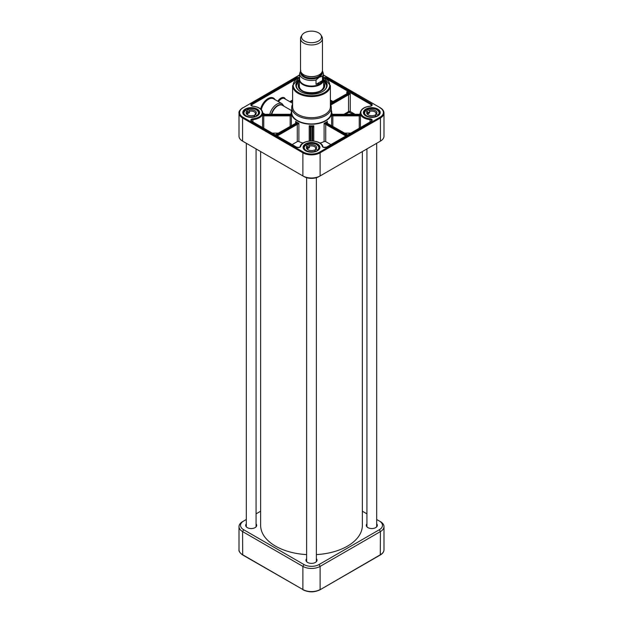 <?xml version="1.0" encoding="UTF-8"?>
<svg xmlns="http://www.w3.org/2000/svg" width="623" height="623" viewBox="0 0 623 623"><rect width="100%" height="100%" fill="white"/><g stroke="black" fill="none" stroke-linecap="round" stroke-linejoin="round"><path stroke-width="0.93" d="M260.632 151.545L260.632 525.368A50.868 29.367 0 0 0 275.53 546.137A50.868 29.367 0 0 0 306.625 554.602M316.375 554.602A50.868 29.367 0 0 0 362.368 525.368L362.368 151.545M302.069 35.013L301.15 36.539A10.965 6.331 0 0 0 300.535 38.626L300.535 70.282A10.965 6.331 0 0 0 307.303 76.131A10.965 6.331 0 0 0 319.256 74.76A10.965 6.331 0 0 0 322.465 70.282L322.465 38.626A10.965 6.331 0 0 0 321.85 36.539L320.931 35.013A9.991 5.771 0 0 0 311.5 31.15A9.991 5.771 0 0 0 302.069 35.013A9.991 5.771 0 0 0 306.189 41.803A9.991 5.771 0 0 0 318.563 40.993A9.991 5.771 0 0 0 320.931 35.013M322.488 80.562L319.903 83.552L316.025 84.292L316.025 79.97L319.256 77.221L322.488 76.24L322.488 80.562L316.025 84.292M300.8 70.407L299.624 73.623L299.624 79.199A11.876 6.861 0 0 0 306.952 85.53A11.876 6.861 0 0 0 319.903 84.05A11.876 6.861 0 0 0 323.376 79.199L323.376 73.623A11.876 6.861 0 0 1 322.488 76.24M299.624 78.062A12.187 7.032 0 0 0 299.313 79.627A12.187 7.032 0 0 0 306.835 86.13A12.187 7.032 0 0 0 320.113 84.603A12.187 7.032 0 0 0 323.687 79.627A12.187 7.032 0 0 0 323.376 78.062M300.535 38.626A10.965 6.331 0 0 0 307.303 44.474A10.965 6.331 0 0 0 319.256 43.104A10.965 6.331 0 0 0 322.465 38.626M379.36 141.74A10.661 6.152 0 0 1 379.345 141.748L380.419 141.125L380.419 117.996A12.187 7.032 0 0 0 383.994 113.02L383.994 136.149A12.187 7.032 180 0 1 380.419 141.125L320.113 175.943A12.187 7.032 180 0 1 302.887 175.943L242.581 141.125A12.187 7.032 180 0 1 239.006 136.149L239.006 113.02A12.187 7.032 0 0 0 242.581 117.996L242.581 116.984M319.038 176.566L320.113 175.943L320.113 152.814L380.419 117.996L379.991 117.249L319.685 152.067L320.113 152.814A12.187 7.032 0 0 1 302.887 152.814L302.887 175.943L303.962 176.566A10.661 6.152 0 0 0 319.038 176.566L320.113 175.943M243.64 141.74A10.661 6.152 0 0 0 243.655 141.748L242.581 141.125L242.581 117.996L302.887 152.814L303.315 152.067L243.009 117.249L242.581 117.996M243.655 141.748L242.581 141.125L243.655 141.748M330.805 105.007L348.545 94.766L348.545 111.533L344.192 114.196M348.88 94.626L350.266 93.769L348.623 93.816L348.88 94.626A1.215 0.701 180 0 0 348.545 94.766L348.117 94.018L330.439 104.22M330.385 103.262L347.252 93.52A1.83 1.051 0 0 0 347.611 93.232L346.824 91.783L347.058 93.575M272.586 133.12L278.31 133.12M275.623 134.88L295.98 123.12A1.83 1.051 0 0 0 296.275 122.902L295.645 121.446L295.746 123.222M276.487 135.378L296.844 123.619A1.83 1.051 0 0 1 297.233 123.447L297.529 124.257L298.892 123.323L297.233 123.447A20.863 12.047 0 0 1 296.275 122.902A0.607 0.428 -135.3 0 0 295.855 122.957L295.878 122.941M262.556 112.903L263.358 114.289A1.83 1.051 0 0 0 263.755 114.313L290.162 114.313A1.83 1.051 0 0 0 290.645 114.274L291.377 112.841M263.358 115.037L262.556 115.434L263.49 115.878L263.358 115.037A12.187 7.032 0 0 0 263.358 114.289L290.645 114.274A20.863 12.047 0 0 0 290.645 115.053A1.83 1.051 0 0 0 290.162 115.014L263.755 115.014A1.83 1.051 0 0 0 263.358 115.037M291.377 125.581L291.377 115.489L290.645 115.053L290.489 115.886L291.377 115.489A20.255 11.697 180 0 1 291.245 114.165L291.245 112.522A20.255 11.697 0 0 0 297.179 120.792A20.255 11.697 0 0 0 319.249 123.331A20.255 11.697 0 0 0 331.755 112.522A20.255 11.697 0 0 0 331.296 110.053M292.296 144.505L297.272 141.623A1.215 0.701 180 0 1 298.892 141.577A20.255 11.697 0 0 0 303.074 143.056M319.926 143.056A20.255 11.697 0 0 0 324.108 141.577A1.215 0.701 180 0 1 325.728 141.623L330.704 144.505M291.704 110.053A20.255 11.697 0 0 0 291.245 112.522M346.513 135.378L326.156 123.619A1.83 1.051 0 0 0 325.767 123.447L324.108 123.315L325.471 124.257A1.215 0.701 180 0 1 325.728 124.366L345.656 135.876M331.755 112.522L331.755 114.165A20.255 11.697 180 0 1 331.623 115.489L332.511 115.886L332.355 115.053L331.623 115.489L331.623 125.581M344.69 133.12L350.414 133.12M312.715 140.938L312.715 127.474A1.215 0.701 180 0 1 312.762 127.294L313.797 125.784A20.255 11.697 180 0 1 309.203 125.784L310.238 127.294A0.607 0.483 -25.3 0 1 310.822 126.703L309.203 125.784L309.203 141.032M310.238 127.294A1.215 0.701 180 0 1 310.285 127.474L310.285 140.938M331.296 107.553L331.296 112.522A19.796 11.432 180 0 1 319.077 123.081A19.796 11.432 180 0 1 297.498 120.605A19.796 11.432 180 0 1 291.704 112.522L291.704 107.553A19.796 11.432 0 0 0 297.498 115.629A19.796 11.432 0 0 0 319.077 118.113A19.796 11.432 0 0 0 331.296 107.553A19.796 11.432 0 0 0 330.385 104.119M292.615 104.119A19.796 11.432 0 0 0 291.704 107.553M299.624 76.972L292.615 85.663L292.615 106.806A18.885 10.902 0 0 0 298.144 114.515A18.885 10.902 0 0 0 318.727 116.875A18.885 10.902 0 0 0 330.385 106.806L330.385 85.663L323.376 76.972M331.623 112.841L332.355 114.274A1.83 1.051 0 0 0 332.838 114.313L359.245 114.313A1.83 1.051 0 0 0 359.642 114.289L360.444 112.895M360.444 127.333L360.444 115.434L359.642 115.037A1.83 1.051 0 0 0 359.245 115.014L332.838 115.014A1.83 1.051 0 0 0 332.355 115.053A20.863 12.047 0 0 0 332.355 114.274L359.642 114.289A12.187 7.032 0 0 0 359.642 115.037L359.51 115.878L360.444 115.434A11.572 6.682 180 0 1 360.234 114.165L360.234 113.02A11.572 6.682 0 0 0 370.039 119.624L370.039 121.797M313.797 141.032L313.797 125.784L312.178 126.703A1.83 1.051 0 0 0 312.107 126.983L312.107 140.907M298.892 141.577L298.884 123.315A20.255 11.697 180 0 1 295.645 121.446L295.645 123.113M327.254 123.222L327.355 121.446L326.725 122.902A0.607 0.428 -44.7 0 1 327.153 122.972L327.449 123.37M291.206 115.31L291.097 115.8M263.482 114.297L262.633 113.215M290.497 114.289L291.346 113.036M312.762 127.294A0.607 0.483 -154.7 0 0 312.178 126.703A20.863 12.047 0 0 1 310.822 126.703A1.83 1.051 0 0 1 310.893 126.983L310.893 140.907M347.377 134.88L327.02 123.12A1.83 1.051 0 0 1 326.725 122.902A20.863 12.047 0 0 1 325.767 123.447L325.471 124.257M327.355 123.113L327.348 121.446A20.255 11.697 180 0 1 324.108 123.315L324.108 141.577M332.503 114.289L331.654 113.036M359.518 114.297L360.374 113.191M348.117 94.018A1.83 1.051 0 0 1 348.623 93.816L347.611 93.232A0.607 0.452 -140.4 0 0 347.151 93.325M299.32 79.487A15.653 9.041 0 0 0 300.426 91.558A15.653 9.041 0 0 0 322.574 91.558A15.653 9.041 0 0 0 323.68 79.487M300.582 91.643A15.232 8.792 180 0 1 296.268 85.515A15.232 8.792 180 0 1 299.313 80.242M323.687 80.242A15.232 8.792 180 0 1 326.732 85.515A15.232 8.792 180 0 1 322.418 91.643M299.313 80.484A15.232 8.792 0 0 0 296.275 85.639L299.313 80.453M323.687 80.453L326.725 85.639A15.232 8.792 0 0 0 323.687 80.484M299.313 82.657A13.247 7.647 0 0 0 298.253 85.818A13.247 7.647 0 0 0 311.5 93.31A13.247 7.647 0 0 0 324.747 85.818A13.247 7.647 0 0 0 323.687 82.657M299.313 84.035A12.608 7.281 0 0 0 299.063 84.697A12.608 7.281 0 0 0 305.714 92.383A12.608 7.281 0 0 0 320.417 91.059A12.608 7.281 0 0 0 323.937 84.697A12.608 7.281 0 0 0 323.687 84.035M249.512 111.283A4.213 2.43 180 0 1 255.407 113.518A4.213 2.43 180 0 1 254.729 114.842L255.344 114.507A5.124 2.959 0 0 0 255.103 110.855A5.124 2.959 0 0 0 248.904 110.123L249.512 112.779A4.213 2.43 0 0 0 248.468 113.152A4.213 2.43 0 0 0 247.658 113.69L247.043 111.034A5.124 2.959 0 0 0 247.565 114.866A5.124 2.959 0 0 0 253.483 115.419L254.924 116.4A7.312 4.221 180 0 1 245.618 115.504A7.312 4.221 180 0 1 245.602 110.053L245.4 110.162A7.616 4.4 0 0 0 243.577 113.02A7.616 4.4 0 0 0 245.439 115.901M254.729 116.267L254.729 114.842M247.923 115.053A4.213 2.43 180 0 1 246.981 113.518A4.213 2.43 180 0 1 247.658 112.195M247.167 111.276A7.616 4.4 180 0 1 247.261 111.244L249.512 112.779M247.261 111.244L247.261 109.259L248.904 110.123M255.344 114.507L256.98 115.878A7.616 4.4 0 0 0 258.81 113.02A7.616 4.4 0 0 0 256.466 109.85M247.043 111.034L245.4 110.162M255.126 116.789L254.924 116.4M247.261 109.259L247.463 109.142A7.312 4.221 180 0 1 256.769 110.045A7.312 4.221 180 0 1 256.785 115.489M309.475 146.203A4.213 2.43 180 0 1 315.713 148.336A4.213 2.43 180 0 1 315.23 149.465L315.908 149.099A5.124 2.959 0 0 0 315.09 145.478A5.124 2.959 0 0 0 308.798 145.073L309.475 147.698A4.213 2.43 0 0 0 308.494 148.126A4.213 2.43 0 0 0 307.77 148.702L307.092 146.078A5.124 2.959 0 0 0 307.871 149.684A5.124 2.959 0 0 0 314.202 150.104L315.791 151.007A7.312 4.221 180 0 1 306.376 150.602A7.312 4.221 180 0 1 305.504 145.175L305.286 145.299A7.616 4.4 0 0 0 303.884 147.838A7.616 4.4 0 0 0 305.745 150.719M315.23 150.688L315.23 149.465M308.229 149.87A4.213 2.43 180 0 1 307.287 148.336A4.213 2.43 180 0 1 307.77 147.207M307.334 146.483L309.475 147.698M306.991 146.016L307.209 144.17L308.798 145.073M315.908 149.099L317.714 150.423M307.092 146.078L305.286 145.299M306.991 144.295L307.209 144.17A7.312 4.221 180 0 1 316.624 144.575A7.312 4.221 180 0 1 317.496 150.003M369.579 111.455A4.213 2.43 180 0 1 373.855 111.392A4.213 2.43 180 0 1 376.019 113.518A4.213 2.43 180 0 1 375.638 114.531L376.354 114.141A5.124 2.959 0 0 0 375.194 110.551A5.124 2.959 0 0 0 368.871 110.341L369.579 111.455L369.579 112.942A4.213 2.43 0 0 0 368.645 113.402A4.213 2.43 0 0 0 367.975 114.001L367.975 112.506L367.259 111.4A5.124 2.959 0 0 0 368.177 114.866A5.124 2.959 0 0 0 374.742 115.2L376.417 116.049A7.312 4.221 180 0 1 366.978 115.94A7.312 4.221 180 0 1 365.592 110.551L365.358 110.684A7.616 4.4 0 0 0 364.19 113.02A7.616 4.4 0 0 0 366.051 115.901M375.638 115.66L375.638 114.531M368.536 115.053A4.213 2.43 180 0 1 367.593 113.518A4.213 2.43 180 0 1 367.975 112.506M367.609 111.938L369.579 112.942M366.97 111.252L367.196 109.492L368.871 110.341M376.354 114.141L378.254 115.434M367.259 111.4L365.358 110.684M366.97 109.625L367.196 109.492A7.312 4.221 180 0 1 376.635 109.601A7.312 4.221 180 0 1 378.021 114.99M247.362 527.658A5.327 3.076 180 0 1 245.859 525.516A5.327 3.076 180 0 1 246.319 524.27M256.069 524.27A5.327 3.076 180 0 1 256.52 525.516A5.327 3.076 180 0 1 255.025 527.658M246.319 523.881A5.514 3.185 0 0 0 247.292 527.619A5.514 3.185 0 0 0 255.095 527.619A5.514 3.185 0 0 0 256.069 523.881M367.975 527.658A5.327 3.076 180 0 1 366.48 525.516A5.327 3.076 180 0 1 366.931 524.27M376.681 524.27A5.327 3.076 180 0 1 377.141 525.516A5.327 3.076 180 0 1 375.638 527.658M366.931 523.881A5.514 3.185 0 0 0 367.905 527.619A5.514 3.185 0 0 0 375.708 527.619A5.514 3.185 0 0 0 376.681 523.881M307.669 562.476A5.327 3.076 180 0 1 306.173 560.334A5.327 3.076 180 0 1 306.625 559.088M316.375 559.088A5.327 3.076 180 0 1 316.827 560.334A5.327 3.076 180 0 1 315.331 562.476M306.625 558.699A5.514 3.185 0 0 0 307.598 562.437A5.514 3.185 0 0 0 315.402 562.437A5.514 3.185 0 0 0 316.375 558.699M376.681 519.481L379.345 521.015A10.661 6.152 180 0 1 379.345 529.721L319.038 564.539A10.661 6.152 180 0 1 303.962 564.539L243.655 529.721A10.661 6.152 180 0 1 243.655 521.015L246.319 519.481M362.368 511.21L366.931 513.85M256.069 513.85L260.632 511.21M243.655 521.015L242.581 521.638A12.187 7.032 0 0 0 239.006 526.614A12.187 7.032 0 0 0 242.581 531.583L302.887 566.4A12.187 7.032 0 0 0 320.113 566.4L380.419 531.583A12.187 7.032 0 0 0 383.994 526.614A12.187 7.032 0 0 0 380.419 521.638L379.345 521.015L380.419 521.638M305.457 75.562A9.991 5.771 0 0 0 317.543 75.562M321.429 72.969A9.991 5.771 180 0 1 318.563 76.411A9.991 5.771 180 0 1 308.19 77.774A9.991 5.771 180 0 1 301.571 72.969M301.057 72.221A10.474 6.051 0 0 0 307.084 78.218A10.474 6.051 0 0 0 318.906 77.011A10.474 6.051 0 0 0 321.943 72.221M322.153 71.777A10.786 6.222 180 0 1 319.124 77.135A10.786 6.222 180 0 1 306.617 78.28A10.786 6.222 180 0 1 300.847 71.777M299.624 73.623A11.876 6.861 0 0 0 316.025 79.97M243.009 117.249A11.572 6.682 180 0 1 243.009 107.795L299.624 74.908M243.009 107.795L299.624 75.11M319.685 152.067A11.572 6.682 180 0 1 303.315 152.067M323.376 75.11L380.295 107.771C382.678 109.157 383.908 110.91 383.994 113.02M379.991 107.795A11.572 6.682 180 0 1 379.991 117.249M305.558 150.774A8.411 4.852 0 0 0 319.622 148.601A8.411 4.852 0 0 0 309.327 142.651A8.411 4.852 0 0 0 305.558 150.774M365.865 115.956A8.411 4.852 0 0 0 379.929 113.783A8.411 4.852 0 0 0 369.634 107.834A8.411 4.852 0 0 0 365.865 115.956M245.252 115.956A8.411 4.852 0 0 0 259.316 113.783A8.411 4.852 0 0 0 249.021 107.834A8.411 4.852 0 0 0 245.252 115.956M298.596 77.493A2.437 1.41 0 0 0 296.532 77.891L251.513 103.885A2.437 1.41 0 0 0 250.921 105.31A2.437 1.41 0 0 0 252.868 106.268A10.965 6.331 180 0 1 262.158 112.522A10.965 6.331 180 0 1 252.868 118.783A2.437 1.41 0 0 0 250.921 119.733A2.437 1.41 0 0 0 251.513 121.166L296.532 147.153A2.437 1.41 0 0 0 299.009 147.495A2.437 1.41 0 0 0 300.66 146.374A10.965 6.331 180 0 1 311.5 141.008A10.965 6.331 180 0 1 322.34 146.374A2.437 1.41 0 0 0 323.991 147.495A2.437 1.41 0 0 0 326.468 147.153L371.487 121.166A2.437 1.41 0 0 0 372.079 119.733A2.437 1.41 0 0 0 370.132 118.783A10.965 6.331 180 0 1 360.842 112.522A10.965 6.331 180 0 1 370.132 106.268A2.437 1.41 0 0 0 372.079 105.31A2.437 1.41 0 0 0 371.487 103.885L326.468 77.891A2.437 1.41 0 0 0 324.404 77.493M363.887 112.919A7.92 4.571 180 0 1 371.806 108.347A7.92 4.571 180 0 1 379.726 112.919L377.982 115.629C376.806 116.875 371.02 118.409 366.106 115.933L363.887 112.919M303.58 147.737A7.92 4.571 180 0 1 311.5 143.165A7.92 4.571 180 0 1 319.42 147.737L317.675 150.447C316.5 151.693 310.713 153.227 305.8 150.75L303.58 147.737M243.274 112.919A7.92 4.571 180 0 1 251.194 108.347A7.92 4.571 180 0 1 259.113 112.919L257.369 115.629C256.193 116.875 250.407 118.409 245.493 115.933L243.274 112.919M371.487 103.885L371.051 105.91M326.047 78.521L326.468 77.891M326.732 79.035L371.051 104.625A1.83 1.051 180 0 1 371.588 105.373L370.132 106.268M332.986 101.549L330.385 100.046M354.892 114.196L350.266 111.533L350.266 93.769L346.824 91.783L346.824 93.567M330.385 101.043L332.129 102.047M345.64 114.196L348.973 112.272L353.171 114.196M349.838 112.272L350.266 111.533A1.215 0.701 0 0 0 348.545 111.533L348.973 112.272M344.176 114.056L343.561 114.694M252.954 106.276L251.412 105.373A1.83 1.051 180 0 1 251.949 104.625L296.268 79.035M251.513 103.885L251.949 105.91M274.977 99.618A10.965 6.331 120 0 0 267.493 98.909A10.965 6.331 120 0 0 260.632 108.978M285.357 99.104A6.697 3.87 120 0 0 277.796 101.253M292.615 100.046L289.804 101.674M278.536 101.674A6.09 3.52 -60 0 1 284.392 98.543L292.615 103.293M283.301 105.832A9.384 5.42 120 0 0 276.947 105.933A9.384 5.42 120 0 0 271.41 114.196M271.807 114.196A9.135 5.272 -60 0 1 282.445 105.342L291.525 110.583M262.766 112.989L264.861 114.196M284.08 106.284L282.001 103.683A10.357 5.981 120 0 0 269.829 114.196M261.356 109.671A10.357 5.981 -60 0 1 273.598 98.831L282.001 103.683M290.668 102.164L292.615 101.043M251.949 121.415L251.412 120.667A1.83 1.051 180 0 1 252.961 119.624A11.572 6.682 0 0 0 262.766 113.02L262.766 114.165A11.572 6.682 180 0 1 262.556 115.434L262.556 127.333M252.868 118.783L252.961 121.797M325.728 141.623L325.728 124.366L326.156 123.619M332.511 115.886A1.215 0.701 180 0 1 332.838 115.862L359.245 115.862L359.245 128.027M332.838 126.274L332.838 115.014M277.344 135.876L297.272 124.366L297.272 141.623M296.844 123.619L297.272 124.366A1.215 0.701 180 0 1 297.529 124.257M263.755 128.027L263.755 115.862L290.162 115.862L290.162 126.274M263.49 115.878A1.215 0.701 180 0 1 263.755 115.862L263.755 115.014M290.162 115.014L290.162 115.862A1.215 0.701 180 0 1 290.489 115.886M275.444 134.778L295.551 123.37M310.285 127.474A0.607 0.498 0 0 1 310.893 126.983M312.715 127.474A0.607 0.498 180 0 0 312.107 126.983M327.02 123.12L347.556 134.778M359.245 115.014L359.245 115.862A1.215 0.701 180 0 1 359.51 115.878M330.385 103.052L346.824 93.769M370.132 118.783L370.039 119.624A1.83 1.051 180 0 1 371.588 120.667L371.487 121.166M296.953 78.521L296.532 77.891M262.766 113.02C262.221 109.189 258.934 106.899 252.922 106.159L252.868 106.268M296.961 147.355L251.513 121.166M300.06 146.818A0.607 0.491 15 0 1 300.076 146.717C299.585 147.449 298.51 147.581 296.836 147.121L296.532 147.153M322.94 146.818A0.607 0.491 165 0 0 322.924 146.717C321.445 139.116 301.555 139.116 300.076 146.717A0.607 0.491 15 0 1 300.66 146.374M326.039 147.355L326.164 147.121C323.82 147.378 322.745 147.246 322.924 146.717A0.607 0.491 165 0 0 322.34 146.374M371.051 121.415L326.468 147.153M370.046 106.276L370.078 106.159C364.066 106.899 360.779 109.189 360.234 113.02M292.615 85.663A18.885 10.902 0 0 0 298.144 93.372A18.885 10.902 0 0 0 318.727 95.74A18.885 10.902 0 0 0 330.385 85.663M323.376 77.151A18.277 10.552 180 0 1 324.918 92.329A18.277 10.552 180 0 1 298.581 92.625A18.277 10.552 180 0 1 299.624 77.151M299.313 80.507A15.108 8.722 0 0 0 298.121 89.72M324.879 89.72A15.108 8.722 0 0 0 323.687 80.507M299.313 83.965A13.208 7.624 0 0 0 298.316 86.441M324.684 86.441A13.208 7.624 0 0 0 323.687 83.965M324.373 87.485A12.904 7.453 0 0 0 324.225 85.686L323.937 84.697M299.063 84.697L298.775 85.686A12.904 7.453 0 0 0 298.627 87.485M299.313 84.689A12.367 7.141 0 0 0 305.8 92.251A12.367 7.141 0 0 0 320.245 90.958A12.367 7.141 0 0 0 323.687 84.689M299.313 85.958A12.187 7.032 0 0 0 301.781 90.327M321.219 90.327A12.187 7.032 0 0 0 323.687 85.958M317.714 150.377A7.616 4.4 0 0 0 319.116 147.838A7.616 4.4 0 0 0 316.772 144.668M378.254 115.356A7.616 4.4 0 0 0 379.423 113.02A7.616 4.4 0 0 0 377.079 109.85M303.962 564.539L302.887 566.4L302.887 589.529L242.581 554.711A12.187 7.032 180 0 1 239.006 549.743L239.006 526.614M243.655 529.721L242.581 531.583L242.705 554.992L302.887 589.529A12.187 7.032 180 0 0 320.113 589.529L320.113 566.4L319.038 564.539M383.994 526.614L383.994 549.743A12.187 7.032 180 0 1 380.419 554.711L319.988 589.81L380.295 554.992L380.419 531.583L379.345 529.721M379.991 554.961L380.295 554.992C382.678 553.598 383.908 551.853 383.994 549.743M319.685 589.779L319.988 589.81C314.327 592.512 308.673 592.512 303.012 589.81L303.315 589.779M243.009 554.961L242.705 554.992C239.871 552.889 238.64 551.145 239.006 549.743M322.441 70.726L323.376 73.623M323.687 86.208L323.687 79.627M299.313 86.208L299.313 79.627M379.345 141.748L380.419 141.125M242.705 107.771C239.871 109.866 238.64 111.618 239.006 113.02M323.376 74.908L380.295 107.771M299.383 85.351C296.86 95.163 326.133 95.163 323.617 85.351M258.81 114.102L258.81 113.02C257.439 109.087 253.608 107.787 247.339 109.111M243.577 114.102L243.577 113.02L245.454 110.03M319.116 148.92L319.116 147.838C317.528 143.711 313.509 142.48 307.061 144.154M303.884 148.92L303.884 147.838L305.332 145.175M379.423 114.102L379.423 113.02C377.694 108.776 373.566 107.6 367.04 109.484M364.19 114.102L365.405 110.559M256.069 526.762L256.069 148.913M246.319 526.762L246.319 143.282M316.375 561.58L316.375 177.687M306.625 561.58L306.625 177.687M376.681 526.762L376.681 143.282M366.931 526.762L366.931 148.913"/></g></svg>
